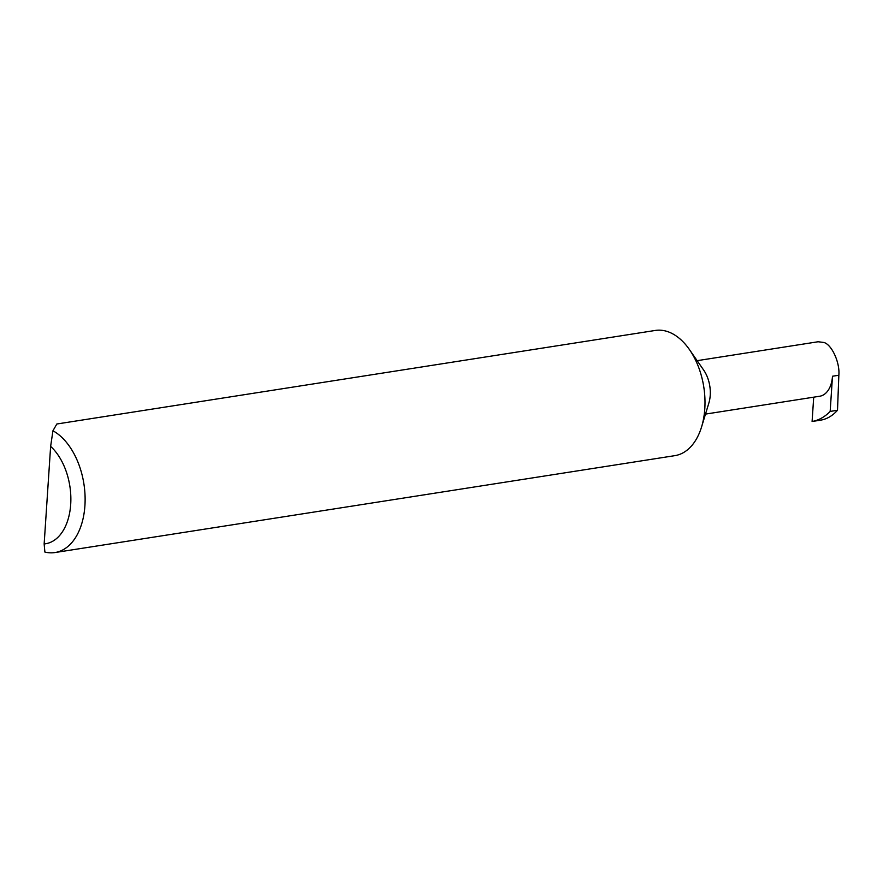 <?xml version="1.0" encoding="UTF-8"?>
<svg xmlns="http://www.w3.org/2000/svg" width="883" height="883" viewBox="0 0 883 883"><rect width="100%" height="100%" fill="white"/><g stroke="black" fill="none" stroke-linecap="round" stroke-linejoin="round"><path stroke-width="1.32" d="M52.936 430.783L56.832 424.006L655.285 330.452A63.366 39.183 81.1 0 1 669.115 332.151A63.366 39.183 81.1 0 1 689.502 349.657A63.366 39.183 81.1 0 1 701.577 426.919A63.366 39.183 81.1 0 1 674.855 455.65L54.978 552.548A63.366 39.183 81.1 0 1 44.878 552.052L44.15 543.939L50.629 446.39L52.936 430.783A63.366 39.183 81.1 0 1 85.11 497.78A63.366 39.183 81.1 0 1 54.978 552.548M813.707 397.173L812.095 421.489A76.512 47.318 -98.9 0 0 830.163 411.423L837.503 410.264L838.85 375.242C840.053 362.747 831.874 344.745 823.994 342.494L818.133 341.754L697.14 360.672M812.095 421.489L821.013 420.098C827.161 418.961 832.658 415.694 837.503 410.264M689.502 349.657L703.696 370.132A27.031 16.722 81.1 0 1 708.85 403.089L701.577 426.919M830.163 411.423L832.492 376.235A27.031 16.722 81.1 0 1 819.722 396.235L705.495 414.094M44.15 543.939A53.223 32.914 -98.9 0 0 70.695 504.392A53.223 32.914 -98.9 0 0 50.629 446.39M832.492 376.235L838.85 375.242"/></g></svg>
